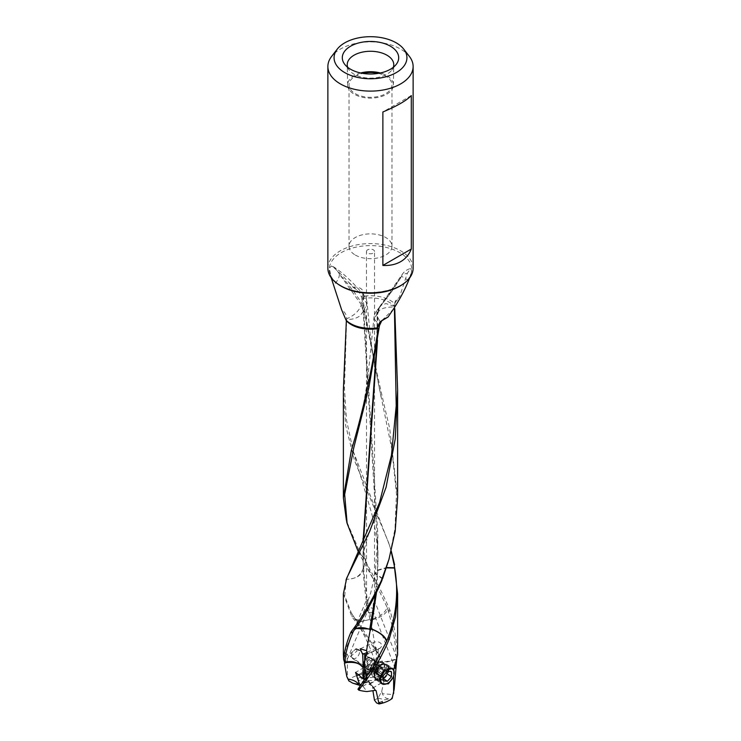 <?xml version="1.0" encoding="UTF-8"?>
<svg xmlns="http://www.w3.org/2000/svg" width="741" height="741" viewBox="0 0 741 741"><rect width="100%" height="100%" fill="white"/><g stroke="black" fill="none" stroke-linecap="round" stroke-linejoin="round"><path stroke-width="0.56" stroke-dasharray="3.71 2.78" d="M408.606 280.533L401.594 276.328L402.067 274.596L407.393 273.179L399.39 297.271L395.453 300.855L394.897 303.847A28.232 16.302 180 0 0 390.461 300.522A28.232 16.302 180 0 0 363.572 296.243L363.683 295.196L361.506 297.178L360.182 293.751L356.458 289.648L352.911 287.156L347.751 281.237C341.221 274.318 336.108 269.409 332.394 266.528L335.441 268.057L340.434 275.495C342.879 277.894 352.873 289.249 361.756 303.245L362.108 303.884L362.821 302.847L364.127 295.594M340.434 275.495L361.275 304.634L361.738 303.254M376.409 592.948L377.78 570.487L377.947 551.517L363.229 311.211L363.72 309.997C363.887 308.71 363.349 306.672 362.108 303.884M363.238 311.016L361.2 305.079A14.774 11.884 16.8 0 1 363.146 311.303A14.774 11.884 16.8 0 1 363.146 311.535L360.126 315.777C356.078 318.556 351.595 319.732 346.658 319.315L346.677 318.797C354.226 315.546 359.07 310.97 361.2 305.079M377.401 570.663L377.873 534.817L363.72 309.997M363.72 310.155L367.138 303.551L361.441 296.761M388.932 559.464L394.981 528.796L396.463 493.932L391.832 449.018L373.872 361.376L370.657 339.684L367.147 303.551A14.774 14.774 0 0 0 364.072 295.511L360.552 294.186A14.774 7.012 -67.6 0 1 360.635 294.473M377.78 570.487L386.431 567.893M354.263 629.693C360.543 619.031 363.942 611.575 366.48 605.091L370.759 592.689L375.15 573.534L377.354 571.617L375.381 595.051M382.513 578.925L375.131 573.571A14.774 14.774 0 0 1 375.233 573.034L376.974 571.302L377.354 571.617M382.643 578.573L375.242 573.034L377.891 534.817M356.458 289.648L347.742 281.247M339.406 274.309C339.295 277.829 337.359 281.404 333.607 285.016M332.394 266.528L331.459 265.973L329.347 268.159L331.162 277.671M411.292 95.561L382.875 111.974M355.31 255.043A21.48 12.402 0 0 0 378.716 257.729A21.48 12.402 0 0 0 391.98 246.271A21.48 12.402 0 0 0 385.69 237.5A21.48 12.402 0 0 0 362.284 234.814A21.48 12.402 0 0 0 349.02 246.271A21.48 12.402 0 0 0 355.31 255.043M378.327 73.368A21.48 12.402 180 0 1 385.69 76.147A21.48 12.402 180 0 1 391.98 84.919A21.48 12.402 180 0 1 378.716 96.376A21.48 12.402 180 0 1 355.31 93.681A21.48 12.402 180 0 1 349.02 84.919A21.48 12.402 180 0 1 362.673 73.368M379.466 665.511A5.771 3.631 -55.1 0 1 376.623 671.272A5.771 3.631 -55.1 0 1 371.723 672.374A5.771 3.631 -55.1 0 1 370.713 670.855A5.771 3.631 -55.1 0 1 370.574 669.762A5.771 3.631 -55.1 0 1 376.548 662.482A5.771 3.631 -55.1 0 1 378.327 662.899A5.771 3.631 -55.1 0 1 379.466 665.511M366.739 667.085A5.771 3.631 124.9 0 0 367.888 669.697A5.771 3.631 124.9 0 0 372.779 668.595A5.771 3.631 124.9 0 0 375.631 662.834A5.771 3.631 124.9 0 0 374.483 660.231A5.771 3.631 124.9 0 0 369.592 661.324A5.771 3.631 124.9 0 0 366.739 667.085M384.755 666.65A8.596 5.4 124.9 0 0 383.051 662.76A8.596 5.4 124.9 0 0 380.411 662.13A8.596 5.4 124.9 0 0 371.519 672.976A8.596 5.4 124.9 0 0 371.723 674.597A8.596 5.4 124.9 0 0 373.223 676.857A8.596 5.4 124.9 0 0 380.513 675.227A8.596 5.4 124.9 0 0 384.755 666.65M388.145 669.012A8.596 5.4 -55.1 0 1 383.903 677.589A8.596 5.4 -55.1 0 1 376.613 679.219A8.596 5.4 -55.1 0 1 374.909 675.338A8.596 5.4 -55.1 0 1 379.151 666.761A8.596 5.4 -55.1 0 1 386.441 665.122A8.596 5.4 -55.1 0 1 388.145 669.012M393.721 670.086L393.147 677.154M374.288 675.635A9.401 5.909 124.9 0 0 376.159 679.886A9.401 5.909 124.9 0 0 384.125 678.098A9.401 5.909 124.9 0 0 388.766 668.715A9.401 5.909 124.9 0 0 386.904 664.464A9.401 5.909 124.9 0 0 378.929 666.252A9.401 5.909 124.9 0 0 374.288 675.635M396.092 660.129L395.342 662.269M397.565 655.09L397.408 655.396C396.611 640.205 394.221 625.441 390.257 611.112L389.673 609.417C379.679 587.076 369.731 568.023 359.839 552.249L358.996 553.212L359.755 552.082L346.723 521.497M396.843 657.962L397.408 655.396M369.37 619.578L360.543 621.736L354.902 618.865L354.263 617.457L354.772 618.587L360.469 621.495L369.37 619.578M409.578 278.032L411.653 270.835L410.597 268.492L407.393 273.179M400.575 277.986L392.184 290.935L379.725 307.311L401.594 276.328M377.493 340.286L377.771 313.313L377.28 313.962L377.919 310.525L379.262 308.312M377.762 313.128L379.8 306.95A14.774 11.884 -163.2 0 0 378.262 309.97A14.774 11.884 -163.2 0 0 377.854 312.785A14.774 11.884 -163.2 0 0 377.854 313.017C379.04 312.739 376.678 307.376 394.342 306.894L394.323 306.32L385.978 303.569L380.439 305.551L402.076 274.587A14.774 14.774 0 0 1 410.597 268.492M369.935 619.309C366.073 601.655 363.84 584.695 363.22 568.421L363.007 542.273M363.22 568.421L363.599 567.189M346.76 577.887L346.316 579.342C363.331 578.415 362.071 569.866 363.136 568.782L363.46 541.328M376.632 345.945L377.28 313.962M377.28 314.11L373.853 318.574L379.559 325.086M378.892 308.784L377.382 309.877M353.679 448.212L362.942 407.846L367.517 380.957L373.853 318.574A14.774 14.774 0 0 1 377.345 309.923L376.548 315.221L380.448 322.27A14.774 7.012 112.4 0 0 380.365 322.696M381.874 320.501L393.258 309.377M384.542 318.315L388.089 317.009M363.034 540.421L365.591 563.262L363.609 567.31M365.489 558.992L358.357 551.925L365.674 559.751A14.774 14.774 0 0 0 365.498 558.992M363.618 567.615L365.674 559.751M363.646 568.014C364.924 585.612 367.443 602.803 371.204 619.606L370.111 620.004L370.926 621.19L371.232 619.8L379.244 616.206C383.375 613.539 386.015 610.64 387.173 607.518L376.104 584.353L359.079 553.379M390.257 611.112L388.321 611.279L387.802 609.343C386.394 613.15 382.412 616.29 375.863 618.772L371.232 619.958M387.802 609.343L387.173 607.518M358.996 553.212L358.487 552.202M377.614 327.8C363.757 329.254 353.309 326.698 346.288 320.112L346.677 318.797C346.807 315.24 345.121 312.22 341.61 309.738M391.165 551.378L389.405 545.033L353.3 451.399L346.51 420.091L344.417 388.228L346.658 319.315M389.414 545.033L391.248 551.054M388.84 543.199L354.55 460.661L345.686 425.584L343.379 390.025M381.911 702.737C379.049 703.274 378.466 703.144 380.142 702.357C382.94 701.764 383.532 701.894 381.911 702.737L382.634 701.94M379.235 702.7L380.142 702.357M388.432 698.856A8.392 7.873 -69.3 0 1 382.421 693.678L392.943 694.595L392.017 697.883L384.94 699.875A19.674 11.365 180 0 1 376.595 702.95M392.017 697.883L392.184 698.485M375.196 690.353L371.445 685.499L368.888 684.175L370.417 683.748L369.055 681.989L363.951 683.304L363.729 680.062L365.193 679.358A7.855 4.539 0 0 0 375.511 679.506A7.855 4.539 0 0 0 377.178 673.625L375.502 672.68L375.502 669.392A5.706 3.297 180 0 1 376.206 670.976A5.706 3.297 180 0 1 374.538 673.3A5.706 3.297 180 0 1 366.869 673.513L375.502 669.392M369.935 683.526L368.092 681.146A0.806 0.602 142.4 0 1 368.944 681.461L369.055 681.989M368.092 681.146L363.951 683.304M357.949 689.213L362.682 685.916L367.017 691.548M362.682 685.916L364.109 682.804M368.888 684.175A2.686 1.575 59.1 0 1 369.046 684.063A2.686 1.575 59.1 0 1 371.806 685.61L376.132 690.779M371.445 685.499L372.528 686.101L372.927 690.844M372.732 688.111L383.931 681.238L381.708 691.409L378.086 698.022L374.464 700.189M378.086 698.022L384.94 699.875M382.421 693.678L381.708 691.409M392.952 694.595L394.212 689.139M392.202 697.207L392.341 697.929M393.638 675.885L393.638 675.375M374.27 609.38A4.029 2.325 0 0 0 373.344 608.556A4.029 2.325 0 0 0 367.453 608.685L367.925 610.362L366.73 611.029A4.029 2.325 0 0 0 367.656 611.844A4.029 2.325 0 0 0 373.547 611.723L373.075 610.88L374.27 609.38L373.927 603.424L374.464 600.645C373.094 601.933 372.788 605.619 373.547 611.723L373.075 610.88M396.768 657.665L374.464 600.645M363.146 664.584A5.771 3.631 124.9 0 0 364.285 667.187A5.771 3.631 124.9 0 0 369.185 666.094A5.771 3.631 124.9 0 0 372.038 660.333A5.771 3.631 124.9 0 0 370.889 657.721A5.771 3.631 124.9 0 0 365.989 658.814A5.771 3.631 124.9 0 0 363.146 664.584M374.261 661.88A5.771 3.631 -55.1 0 1 371.408 667.641A5.771 3.631 -55.1 0 1 366.517 668.743A5.771 3.631 -55.1 0 1 365.369 666.131A5.771 3.631 -55.1 0 1 368.221 660.37A5.771 3.631 -55.1 0 1 373.112 659.268A5.771 3.631 -55.1 0 1 374.261 661.88M363.646 664.084A4.835 3.038 -55.1 0 1 366.035 659.258A4.835 3.038 -55.1 0 1 370.13 658.341A4.835 3.038 -55.1 0 1 371.093 660.527A4.835 3.038 -55.1 0 1 368.703 665.344A4.835 3.038 -55.1 0 1 364.609 666.27A4.835 3.038 -55.1 0 1 363.646 664.084M357.199 650.839L356.078 648.616L349.752 654.396L350.623 656.443L357.199 650.839M379.401 655.739L374.344 660.166A14.774 14.774 0 0 0 374.4 660.333L379.401 655.739L383.051 662.815L378.318 666.113L373.983 660.49L365.804 659.509L364.868 660.148L361.997 674.217A27.121 15.654 180 0 0 348.816 679.673L347.362 677.117L347.362 654.034L343.444 655.09M376.474 661.426A14.737 9.262 -55.1 0 1 376.465 661.342L374.39 660.333L377.039 671.124M375.187 660.991L374.344 660.166C371.51 649.681 363.359 633.416 361.413 630.174L354.911 618.855A14.774 14.774 0 0 1 354.689 618.457M374.131 668.428L365.498 672.559A5.706 3.297 180 0 1 364.794 670.976A5.706 3.297 180 0 1 366.462 668.641A5.706 3.297 180 0 1 374.131 668.428L374.131 671.726L375.807 672.671L377.271 671.976L376.474 661.481L375.4 661.074M375.242 646.967L376.326 647.977L376.345 654.794L375.242 646.967L373.668 643.855L374.474 642.095L370.926 621.19M374.131 671.726A5.706 3.297 0 0 0 366.462 671.93L366.462 671.93A5.706 3.297 0 0 0 364.794 674.264A5.706 3.297 0 0 0 365.498 675.848L365.498 672.559M375.807 672.671A7.855 4.539 0 0 0 364.942 672.809A7.855 4.539 0 0 0 363.822 678.404L365.498 675.848M376.465 661.342L376.335 654.794M376.326 647.967L367.286 652.293M397.602 497.748L389.673 428.261C378.503 382.18 369.527 338.952 362.775 298.567L363.572 296.243M394.897 303.847L394.323 306.32L394.703 303.18L399.39 297.271M394.703 305.097L394.647 306.459A27.121 15.654 0 0 0 389.673 302.504A27.121 15.654 0 0 0 362.775 298.567M346.316 579.342L344.722 595.857L351.16 612.557L354.263 617.457M343.389 593.782L351.771 616.512C359.061 626.136 367.48 638.205 377.021 652.719L383.051 662.815M359.089 677.394C361.951 677.737 362.534 678.923 360.858 680.933C358.06 680.433 357.468 679.247 359.089 677.394M356.06 684.434A19.674 11.365 180 0 1 364.405 681.35L366.536 684.11L362.914 686.277L360.478 685.62M348.983 681.331L348.816 679.673M364.405 681.35L361.997 674.217M365.804 659.509L369.555 664.362L372.112 666.057A2.686 1.575 -120.9 0 0 369.194 664.242L368.472 664.816L364.868 660.148M369.555 664.362L355.569 672.393M371.945 670.049L370.583 668.289L371.065 666.335L372.908 668.715A0.806 0.602 -37.6 0 0 372.056 669.466L371.945 670.049L377.049 668.734L377.271 671.976M372.908 668.715L377.049 668.734M378.318 666.113L376.891 668.317M371.065 666.335L372.112 666.057M368.472 664.816L366.536 684.11M360.987 684.906L362.914 686.277M359.089 674.412L368.527 668.771M366.73 611.029L366.563 599.756L344.333 652.571L345.612 663.371L367.897 610.436M345.639 663.297L346.056 658.332L347.362 654.034M346.788 676.524L347.362 677.117M348.798 680.831L348.659 679.377M373.983 660.49A27.121 15.654 180 0 1 382.199 661.889M370.583 668.289L359.339 675.014M344.306 652.654C345.01 651.348 345.593 653.238 346.056 658.332M366.471 251.458A4.029 2.325 180 0 1 368.962 249.309A4.029 2.325 180 0 1 373.344 249.819A4.029 2.325 180 0 1 374.529 251.458A4.029 2.325 180 0 1 372.038 253.607A4.029 2.325 180 0 1 367.656 253.107A4.029 2.325 180 0 1 366.471 251.458L366.536 599.84C367.906 598.293 368.212 601.238 367.453 608.685M360.672 72.989A22.878 13.208 0 0 0 354.318 75.573A22.878 13.208 0 0 0 347.622 85.058A22.878 13.208 0 0 0 361.858 97.145A22.878 13.208 0 0 0 386.682 94.255A22.878 13.208 0 0 0 393.378 85.058A22.878 13.208 0 0 0 380.328 72.989M347.668 67.283A23.267 13.431 180 0 0 349.261 70.182A23.267 13.431 180 0 0 354.05 74.202A23.267 13.431 0 0 0 386.95 74.202A23.267 13.431 0 0 0 391.739 70.182A23.267 13.431 0 0 0 393.332 67.283M327.874 268.196A42.626 24.61 180 0 1 354.189 245.456A42.626 24.61 180 0 1 400.64 250.791A42.626 24.61 180 0 1 413.126 268.196M409.412 56.455A42.626 24.61 0 0 0 400.64 49.101A42.626 24.61 0 0 0 331.588 56.455M352.911 287.156C360.163 286.572 363.757 289.259 363.683 295.196M380.429 305.561L379.8 306.95M363.21 567.986L363.136 568.449C360.895 575.729 355.3 579.314 346.353 579.212M377.021 652.719L377.975 653.173C369.407 639.168 361.552 627.34 354.411 617.679M377.966 653.173L379.272 655.507M367.036 654.025L378.299 648.634L377.827 661.602C383.403 662.417 389.599 661.454 396.416 658.73C395.499 642.364 392.804 626.553 388.321 611.279M360.413 648.755L374.474 642.095C378.623 641.197 381.143 642.466 382.041 645.893L380.087 648.273L378.299 648.634M396.565 660.324L396.416 658.74M396.435 659.351C379.753 664.77 379.549 661.806 377.827 661.917A14.737 9.272 -55.1 0 1 377.827 661.602M366.869 673.513L366.869 676.802A5.706 3.297 0 0 0 374.538 676.589A5.706 3.297 0 0 0 376.206 674.264A5.706 3.297 0 0 0 375.502 672.68M366.869 676.802L365.193 679.358M377.827 661.917L377.882 673.291L377.178 673.625M366.554 676.941L365.498 680.164L361.599 684.045M366.6 676.876L365.665 679.849L361.728 683.869M353.198 631.758L353.614 630.962M355.263 628.479L353.827 630.647M381.115 397.259L361.506 297.178M377.79 570.014L386.533 567.569M377.882 673.291L381.661 677.024L382.347 676.107L384.625 680.998L383.931 681.238M370.417 683.748L381.661 677.024M388.034 610.251L389.886 609.973M387.348 671.17L381.532 667.113L377.391 671.624L383.217 675.681M377.391 671.624L377.391 676.681L381.532 677.237L385.663 672.726L385.663 667.669L391.489 671.726M385.663 667.669L381.532 667.113M381.532 677.237L383.217 678.413M377.391 676.681L383.217 680.738M381.532 665.001A8.781 5.52 -55.1 0 1 388.293 668.938A8.781 5.52 -55.1 0 1 381.532 679.34A8.781 5.52 -55.1 0 1 374.77 675.403A8.781 5.52 -55.1 0 1 374.918 673.856A8.781 5.52 -55.1 0 1 380.818 665.381A8.781 5.52 -55.1 0 1 381.532 665.001M389.044 668.984A9.318 5.863 -55.1 0 1 381.874 680.016A9.318 5.863 -55.1 0 1 376.548 680.053A9.318 5.863 -55.1 0 1 374.696 675.848A9.318 5.863 -55.1 0 1 374.853 674.199A9.318 5.863 -55.1 0 1 381.115 665.205A9.318 5.863 -55.1 0 1 381.874 664.807A9.318 5.863 -55.1 0 1 387.2 664.77A9.318 5.863 -55.1 0 1 389.044 668.984M387.2 664.77L392.23 668.271A9.318 5.863 124.9 0 0 387.015 668.382A9.318 5.863 124.9 0 0 380.846 675.042M387.913 683.109A9.318 5.863 124.9 0 0 393.999 674.384M387.839 668.845A8.781 5.52 124.9 0 0 387.348 669.067A8.781 5.52 124.9 0 0 385.515 670.216M377.845 662.806A8.327 5.233 -55.1 0 1 380.05 662.167A8.327 5.233 -55.1 0 1 382.606 662.778A8.327 5.233 -55.1 0 1 383.699 669.568A8.327 5.233 -55.1 0 1 377.845 676.403A8.327 5.233 -55.1 0 1 373.084 676.431A8.327 5.233 -55.1 0 1 371.63 674.245A8.327 5.233 -55.1 0 1 377.845 662.806M377.391 672.207A1.834 1.149 124.9 0 0 378.382 669.892A0.787 0.5 -55.1 0 1 379.401 668.79A1.834 1.149 124.9 0 0 380.402 668.743A1.834 1.149 124.9 0 0 381.402 667.836A0.787 0.5 -55.1 0 1 382.421 667.965A1.834 1.149 124.9 0 0 382.736 669.206A1.834 1.149 124.9 0 0 383.412 669.327A0.787 0.5 -55.1 0 1 383.412 670.568A1.834 1.149 124.9 0 0 382.421 672.884A0.787 0.5 -55.1 0 1 381.402 673.986A1.834 1.149 124.9 0 0 380.402 674.023A1.834 1.149 124.9 0 0 379.401 674.94A0.787 0.5 -55.1 0 1 378.382 674.81A1.834 1.149 124.9 0 0 378.067 673.569A1.834 1.149 124.9 0 0 377.391 673.449A0.787 0.5 -55.1 0 1 377.391 672.207L374.186 669.975L375.187 667.66L376.206 666.557L379.401 668.79M373.853 670.892L374.186 669.975M379.364 666.872L380.781 667.585L378.725 671.809L377.021 671.67L375.872 673.18L374.186 671.216L374.733 671.226M378.725 665.27L379.216 665.733L378.725 665.27L376.206 666.557M380.781 667.585L379.216 665.733L382.421 667.965M375.872 673.18L378.382 674.81M380.402 678.182A8.327 5.233 124.9 0 0 386.256 671.346A8.327 5.233 124.9 0 0 385.163 664.557A8.327 5.233 124.9 0 0 380.402 664.594A8.327 5.233 124.9 0 0 374.548 671.429A8.327 5.233 124.9 0 0 375.641 678.219A8.327 5.233 124.9 0 0 380.402 678.182M355.393 649.57A5.372 3.381 -55.1 0 1 358.468 649.551A5.372 3.381 -55.1 0 1 359.172 653.933A5.372 3.381 -55.1 0 1 355.393 658.341A5.372 3.381 -55.1 0 1 352.327 658.36A5.372 3.381 -55.1 0 1 351.614 653.979A5.372 3.381 -55.1 0 1 355.393 649.57M382.764 701.949L380.865 701.792L379.197 702.727M368.944 681.461L370.426 683.378M351.771 616.512L353.401 616.151M372.056 669.466L370.574 667.548M345.232 661.018L344.482 663.491M402.446 284.488A41.246 23.814 0 0 0 411.098 273.624A41.246 23.814 0 0 0 399.658 252.588A41.246 23.814 0 0 0 351.41 248.328A41.246 23.814 0 0 0 329.902 273.624A41.246 23.814 0 0 0 338.554 284.488M375.029 672.254A5.733 3.603 -55.1 0 1 374.974 672.282A5.733 3.603 -55.1 0 1 370.695 670.8L370.695 670.8A5.733 3.603 -55.1 0 1 374.918 662.954A5.733 3.603 -55.1 0 1 374.974 662.926A5.733 3.603 -55.1 0 1 376.493 662.491L376.493 662.491A5.733 3.603 -55.1 0 1 379.327 666.316A5.733 3.603 -55.1 0 1 375.029 672.254M375.187 667.66L378.382 669.892M374.186 671.216L377.391 673.449M378.197 665.603L381.402 667.836M380.216 667.095L383.412 669.327M380.216 668.336L383.412 670.568M379.216 670.651L382.421 672.884M378.197 671.754L381.402 673.986M376.206 672.708L379.401 674.94M374.122 662.621A5.372 3.381 124.9 0 0 374.066 662.649A5.372 3.381 124.9 0 0 370.333 667.067A5.372 3.381 124.9 0 0 371.046 671.411A5.372 3.381 124.9 0 0 374.122 671.392A5.372 3.381 124.9 0 0 374.168 671.365A5.372 3.381 124.9 0 0 377.91 666.956A5.372 3.381 124.9 0 0 377.188 662.602A5.372 3.381 124.9 0 0 374.122 662.621M377.947 551.517L377.91 558.186M364.072 295.52C353.855 283.247 344.315 274.096 335.441 268.057A14.774 14.774 0 0 0 331.468 265.963M391.98 246.271L391.98 84.919M367.888 669.697L371.723 672.374M374.483 660.231L378.327 662.899M376.548 662.482L380.411 662.13M370.713 670.855L371.723 674.597M373.223 676.857L376.613 679.219M383.051 662.76L386.441 665.122M376.159 679.886L381.847 683.85M386.904 664.464L392.573 668.419M394.796 663.908L395.731 660.852M396.509 658.314L397.445 655.229M379.327 307.867A14.764 14.764 0 0 0 377.929 310.525M363.044 553.314L363.053 555.25M377.345 309.933L392.202 290.898M380.17 321.733L383.125 319.306M376.095 584.343C371.371 575.989 367.869 567.671 365.591 559.372M368.861 681.275L370.417 683.295M372.417 685.879L376.03 690.566M395.175 668.41L373.056 611.334M364.285 667.187L366.517 668.743M356.115 648.57L370.13 658.341M350.586 656.498L364.609 666.27M370.889 657.721L373.112 659.268M364.794 674.264L364.794 670.976M366.462 671.93L364.942 672.809M395.407 300.846L394.703 303.18M374.529 600.33L374.529 251.458M349.02 246.271L349.02 84.919M393.378 85.058L393.767 64.847M347.622 85.058L347.233 64.847M391.739 70.182L396.24 64.374M349.261 70.182L344.76 64.374M410.829 274.494L411.098 273.624C407.958 290.833 362.488 299.744 340.934 285.683C334.96 282.117 331.283 278.097 329.902 273.624L330.931 276.949M380.457 305.57A14.774 14.774 0 0 0 378.012 310.905M379.614 502.574C376.493 511.948 369.342 530.917 366.387 541.467C364.591 548.535 363.359 551.36 363.044 561.854M351.16 612.557L354.763 618.596M380.087 648.273L366.045 654.988M376.206 674.264L376.206 670.976M365.498 680.164A14.774 14.774 0 0 0 365.665 679.849L374.122 665.381M353.096 631.99L353.225 631.693A14.764 14.764 0 0 1 354.337 629.581M353.244 451.408L371.408 512.42C375.733 528.842 377.91 545.922 377.947 563.669M365.637 679.895L363.72 684.091M372.779 688.083L384.625 680.998M369.046 684.063L382.347 676.107M376.548 680.053L381.495 683.508M358.468 649.551L376.493 662.491L380.05 662.167M373.946 671.207L377.095 673.402M374.872 671.337L378.067 673.569M379.133 665.242L382.282 667.428M379.531 666.974L382.736 669.206M380.559 667.178L383.708 669.373M375.372 673.143L378.521 675.338M385.163 664.557L382.606 662.778M375.641 678.219L373.084 676.431M352.327 658.36L370.695 670.8L371.63 674.245"/><path stroke-width="1.11" d="M371.537 628.887C380.448 632.592 385.515 636.639 386.737 641.048L386.589 641.391C384.542 636.223 379.522 632.156 371.537 629.192A14.774 1.528 85.8 0 1 371.537 629.09A14.774 1.528 85.8 0 1 371.537 628.887L371.065 628.748L376.409 592.948M375.381 595.051L369.796 629.035L371.537 629.192M350.743 632.564L352.679 632.981C348.196 643.345 345.501 653.154 344.584 662.417L343.592 659.342C344.389 650.848 346.779 641.928 350.743 632.564L351.327 631.564C361.321 618.689 371.269 601.849 381.161 581.046L382.643 578.573L389.118 558.871M370.889 629.47L370.074 630.767L369.796 629.035M367.286 652.293L362.701 654.488L360.237 648.829L366.526 650.672L367.332 652.923L365.776 655.09L364.674 655.155L364.655 661.991L366.082 654.97M331.162 277.671L341.61 309.738L346.103 320.242A28.232 16.302 180 0 0 350.539 323.567A28.232 16.302 180 0 0 377.428 327.846L377.586 327.8M411.292 249.032C409.125 254.608 405.577 258.813 400.64 261.666C395.713 264.509 389.785 265.769 382.875 265.435L382.875 111.974C396.991 106.093 406.466 100.619 411.292 95.561L411.292 249.032L382.875 265.435M393.147 677.154L388.377 683.86L381.884 683.804L379.485 679.256L385.079 670.531L392.545 668.447L393.582 669.799M395.342 662.269L393.721 670.086M393.638 669.92L397.565 655.09M372.927 690.844L374.464 700.189L376.595 702.95L379.003 703.95A27.121 15.654 180 0 0 392.184 698.485L394.203 689.139L396.843 657.962M396.092 660.129L395.185 668.401M381.874 320.501L379.494 325.512L377.317 327.151L380.17 321.733L388.089 317.009L393.249 309.377C399.779 299.336 404.892 289.722 408.606 280.533L409.578 278.032M363.46 541.328L377.493 340.286M363.007 542.273L376.632 345.945M358.32 551.85L347.131 523.461L344.667 494.432L353.679 448.212L368.851 387.765L379.494 325.512M346.408 520.367L343.379 497.887L351.327 450.398C362.479 413.478 371.454 372.88 378.225 328.587L377.317 327.151M346.297 320.112L346.353 320.696A27.121 15.654 0 0 0 351.327 324.651A27.121 15.654 0 0 0 378.225 328.587M391.248 551.054L394.592 564.716L394.24 565.355L391.165 551.378M343.379 497.887L343.379 390.025L346.353 320.696M394.24 565.355L397.611 593.782L395.509 616.901L389.229 639.15C381.939 656.248 373.52 670.901 363.979 683.109L358.801 690.14A27.121 15.654 180 0 0 367.017 691.548L375.196 690.353L376.132 690.779L379.003 703.95M386.431 567.893L394.684 568.023L394.286 565.615M394.684 568.023C398.778 592.04 396.416 615.66 387.599 638.899L386.737 641.048M386.589 641.391L374.112 665.344L357.949 689.213L358.811 690.14M375.196 690.353L375.863 690.427M393.638 693.456L393.638 675.885M395.361 668.354L394.944 666.076M344.565 662.778C361.247 660.639 361.451 667.65 363.173 667.308L363.118 678.747L363.914 678.256M363.173 667.308A14.737 9.272 124.9 0 0 363.173 667.002L362.701 654.488M344.584 662.408C351.401 660.463 357.597 661.991 363.173 667.002L363.173 667.002M352.679 632.981L352.966 632.314L351.114 631.869M369.768 629.239L369.185 628.952A14.764 1.936 -84.6 0 1 369.185 629.063A14.764 1.936 -84.6 0 1 369.185 629.174L365.137 628.035C358.588 626.997 354.606 628.238 353.198 631.758L353.827 630.647C363.822 617.16 373.186 600.432 381.921 580.444M381.161 581.046L388.932 559.464L395.185 531.436L397.602 497.748M382.004 580.231L381.245 580.833M346.705 578.091L369.657 531.501L386.107 487.217L395.249 438.876L397.621 390.025L394.749 308.691M346.408 579.092L379.549 502.546L391.47 455.169L396.203 405.938L394.444 309.534M346.714 578.036L343.389 593.782M360.478 685.62L352.568 683.082L348.798 680.831M363.118 678.747L355.569 672.393L359.292 683.702L360.987 684.906M357.069 675.625L359.089 674.412M348.816 680.831L348.048 679.238C352.308 679.543 355.81 681.118 358.579 683.952L359.292 683.702M358.579 683.952A8.392 1.658 19.3 0 1 352.568 683.082M348.048 679.238L346.788 676.524L344.435 663.26M343.444 655.09L343.592 659.342M362.673 73.368A21.48 12.402 180 0 1 378.327 73.368M380.328 72.989A22.878 13.208 0 0 0 360.672 72.989M347.668 67.283A23.267 13.431 180 0 1 347.233 64.847A23.267 13.431 180 0 1 354.05 55.205A23.267 13.431 180 0 1 386.95 55.205A23.267 13.431 0 0 1 393.767 64.847A23.267 13.431 0 0 1 393.332 67.283M390.433 46.22A28.195 16.274 180 0 1 396.24 64.374A28.195 16.274 180 0 1 350.567 69.237A28.195 16.274 180 0 1 344.76 64.374A28.195 16.274 180 0 1 354.513 44.321A28.195 16.274 180 0 1 390.433 46.22M396.259 42.858A36.42 21.026 0 0 0 337.248 49.147A36.42 21.026 0 0 0 344.741 72.599A36.42 21.026 0 0 0 391.155 75.054A36.42 21.026 0 0 0 403.752 49.147A36.42 21.026 0 0 0 396.259 42.858M413.126 66.495L413.126 268.196A42.626 24.61 180 0 1 386.811 290.935A42.626 24.61 180 0 1 340.36 285.6A42.626 24.61 180 0 1 327.874 268.196L327.874 66.495A42.626 24.61 0 0 0 340.36 83.9A42.626 24.61 0 0 0 386.811 89.235A42.626 24.61 0 0 0 413.126 66.495A42.626 24.61 0 0 0 409.412 56.455L403.752 49.147M337.248 49.147L331.588 56.455A42.626 24.61 0 0 0 327.874 66.495M364.674 655.155L367.036 654.025M364.665 661.982L364.535 668.66A14.737 9.262 124.9 0 1 364.526 668.799L363.924 680.747M364.535 668.66L365.813 671.096L366.554 676.941M365.813 671.096L366.6 676.876M364.526 668.799L365.6 670.614M366.526 650.672L370.074 630.767M369.185 629.174L369.768 629.396M369.185 628.952L355.263 628.479M386.533 567.569L394.647 567.773M363.025 682.026L363.979 683.109M383.217 675.681L387.348 671.17L391.489 671.726L391.489 676.783L387.348 681.294L383.217 680.738L383.217 675.681M385.82 672.837L391.489 676.783M383.217 678.413L387.348 681.294M380.846 675.042A9.318 5.863 124.9 0 0 379.837 679.423A9.318 5.863 124.9 0 0 381.68 683.637A9.318 5.863 124.9 0 0 387.015 683.6A9.318 5.863 124.9 0 0 387.765 683.202A9.318 5.863 124.9 0 0 387.913 683.109M393.999 674.384A9.318 5.863 124.9 0 0 394.036 674.208A9.318 5.863 124.9 0 0 394.184 672.559A9.318 5.863 124.9 0 0 392.341 668.354A9.318 5.863 124.9 0 0 392.211 668.271L392.341 668.354M385.515 670.216A8.781 5.52 124.9 0 0 380.587 679.469A8.781 5.52 124.9 0 0 387.348 683.406A8.781 5.52 124.9 0 0 388.062 683.026A8.781 5.52 124.9 0 0 393.971 674.551A8.781 5.52 124.9 0 0 394.119 672.995A8.781 5.52 124.9 0 0 387.839 668.845M396.518 660.916L395.768 663.39M389.229 639.15L387.599 638.899M338.554 284.488A41.246 23.814 0 0 0 341.342 286.267A41.246 23.814 0 0 0 402.446 284.488M353.679 448.212L353.855 447.518M363.062 538.309L363.034 540.421M346.621 521.525L347.131 523.461M397.621 655.09L397.621 593.782M397.621 497.748L397.621 390.025M345.973 580.305L346.593 578.415M343.379 655.09L343.379 593.782"/></g></svg>
